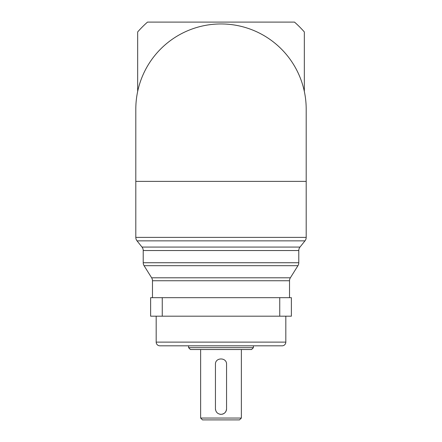 <?xml version="1.0" encoding="UTF-8"?>
<svg xmlns="http://www.w3.org/2000/svg" width="442" height="442" viewBox="0 0 442 442"><rect width="100%" height="100%" fill="white"/><g stroke="black" fill="none" stroke-linecap="round" stroke-linejoin="round"><path stroke-width="0.66" d="M221 414.342C224.376 414.016 226.227 412.165 226.558 408.789L226.558 364.341C226.901 357.18 215.105 357.164 215.442 364.341L215.442 408.789C215.773 412.165 217.624 414.016 221 414.342A5.558 5.558 0 0 1 219.917 414.237M222.088 414.237A5.558 5.558 0 0 0 226.558 408.789M251.559 349.528L190.441 349.528L188.59 347.672L253.41 347.672L251.559 349.528M239.52 419.9L202.48 419.9L200.629 418.049L241.371 418.049L239.52 419.9M156.181 316.19L156.181 342.119A3.702 3.702 0 0 0 159.888 345.821L282.112 345.821A3.702 3.702 0 0 0 285.819 342.119L285.819 316.19M143.219 250.542A5.558 5.558 0 0 0 141.998 247.072L300.002 247.072A5.558 5.558 0 0 0 298.781 250.542L143.219 250.542L143.219 262.741A5.558 5.558 0 0 0 144.064 265.686L151.634 277.803L290.366 277.803L297.936 265.686L144.064 265.686M298.781 250.542L298.781 262.741A5.558 5.558 0 0 1 297.936 265.686M289.521 297.67L289.521 280.747A5.558 5.558 0 0 1 290.366 277.803M289.521 280.747L152.479 280.747A5.558 5.558 0 0 0 151.634 277.803M135.81 237.387L306.19 237.387L306.19 181.369L135.81 181.369L135.81 237.387A5.558 5.558 0 0 0 137.026 240.857L141.998 247.072M306.19 237.387A5.558 5.558 0 0 1 304.974 240.857L137.026 240.857M300.002 247.072L304.974 240.857M152.479 280.747L152.479 297.67M188.59 345.821L188.59 347.672M253.41 345.821L253.41 347.672M200.629 349.528L200.629 418.049M241.371 349.528L241.371 418.049M137.661 91.477L137.661 31.94A111.119 111.119 0 0 1 147.501 22.1L294.499 22.1A111.119 111.119 0 0 1 304.339 31.94L304.339 91.477M279.747 316.19L279.747 297.67L291.372 297.67L291.372 316.19L150.628 316.19L150.628 297.67L162.253 297.67L162.253 316.19M279.747 297.67L162.253 297.67M215.442 408.789A5.558 5.558 0 0 0 215.552 409.878M135.81 181.369L135.81 109.141A85.19 85.19 0 0 1 221 23.951A85.19 85.19 0 0 1 306.19 109.146L306.19 181.369M156.181 342.119L285.819 342.119M143.219 262.741L298.781 262.741"/></g></svg>
